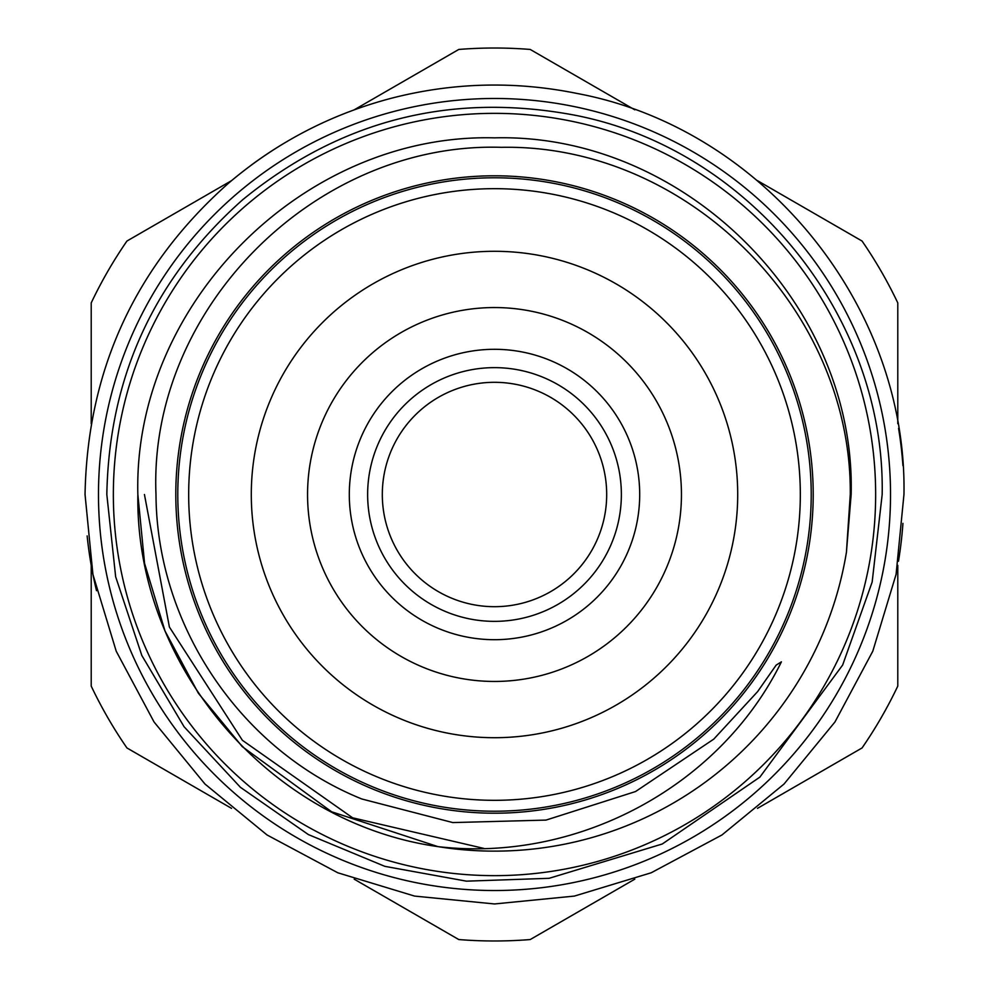 <?xml version="1.0" encoding="UTF-8"?>
<svg xmlns="http://www.w3.org/2000/svg" width="989" height="989" viewBox="0 0 989 989"><rect width="100%" height="100%" fill="white"/><g stroke="black" fill="none" stroke-linecap="round" stroke-linejoin="round"><path stroke-width="1.48" d="M494.5 175.795A318.705 318.705 0 0 0 175.795 494.5A318.705 318.705 0 0 0 494.5 813.205A318.705 318.705 0 0 0 813.205 494.5A318.705 318.705 0 0 0 494.5 175.795M902.932 465.621A409.458 409.458 0 0 0 898.568 428.299M282.421 144.246A409.458 409.458 0 0 0 251.194 165.175M87.143 535.927A409.458 409.458 0 0 0 96.514 590.705M898.482 561.258A409.458 409.458 0 0 0 902.932 523.354M639.698 494.5A145.198 145.198 0 0 0 494.5 349.302A145.198 145.198 0 0 0 349.302 494.5A145.198 145.198 0 0 0 494.5 639.698A145.198 145.198 0 0 0 639.698 494.5M681.446 494.5A186.946 186.946 0 0 0 494.5 307.554A186.946 186.946 0 0 0 307.554 494.5A186.946 186.946 0 0 0 494.5 681.446A186.946 186.946 0 0 0 681.446 494.5M737.707 494.5A243.207 243.207 0 0 0 494.5 251.293A243.207 243.207 0 0 0 251.293 494.5A243.207 243.207 0 0 0 494.5 737.707A243.207 243.207 0 0 0 737.707 494.5M188.676 494.5A305.824 305.824 0 0 0 494.5 800.324A305.824 305.824 0 0 0 800.324 494.5A305.824 305.824 0 0 0 494.5 188.676A305.824 305.824 0 0 0 188.676 494.5M177.785 494.5A316.715 316.715 0 0 0 494.5 811.215A316.715 316.715 0 0 0 811.215 494.5A316.715 316.715 0 0 0 494.5 177.785A316.715 316.715 0 0 0 177.785 494.5M621.364 494.5A126.864 126.864 0 0 1 494.5 621.364A126.864 126.864 0 0 1 367.636 494.5A126.864 126.864 0 0 1 494.5 367.636A126.864 126.864 0 0 1 621.364 494.5M606.69 494.5A112.19 112.19 0 0 1 494.5 606.69A112.19 112.19 0 0 1 382.31 494.5A112.19 112.19 0 0 1 494.5 382.31A112.19 112.19 0 0 1 606.69 494.5M113.352 494.5A381.148 381.148 0 0 0 494.5 875.648A381.148 381.148 0 0 0 875.648 494.5A381.148 381.148 0 0 0 494.5 113.352A381.148 381.148 0 0 0 113.352 494.5M155.99 494.5C156.621 624.603 240.055 749.86 361.838 798.988L452.814 822.576L546.027 820.091L635.507 791.559L713.761 739.129L757.623 691.608L776.18 665.09L781.409 661.839C719.473 787.578 576.068 862.853 437.942 846.621C267.747 822.489 135.27 664.311 137.854 494.5C132.872 304.043 304.043 132.872 494.5 137.854C684.957 132.872 856.128 304.043 851.146 494.5L846.423 552.295A356.646 356.646 0 0 1 437.942 846.621L331.612 811.771L242.317 746.683L198.344 693.202L165.002 630.982L144.579 563.409L137.854 494.5C132.872 304.043 304.043 132.872 494.5 137.854C684.957 132.872 856.128 304.043 851.146 494.5L846.423 552.295L850.268 494.5C852.098 309.124 686.947 143.652 501.324 147.324C315.998 141.588 148.251 308.358 155.99 494.5M137.854 494.5L144.579 563.409L165.002 630.982L198.344 693.202L242.317 746.683L331.612 811.771L437.942 846.621L331.612 811.771L242.317 746.683L198.344 693.202L165.002 630.982L144.579 563.409L137.854 494.5C132.872 304.043 304.043 132.872 494.5 137.854C684.957 132.872 856.128 304.043 851.146 494.5L846.423 552.295M483.856 848.414L352.628 817.816L242.392 740.291L169.391 627.014L144.443 494.5M890.52 494.5A396.02 396.02 0 0 1 494.5 890.52A396.02 396.02 0 0 1 98.48 494.5A396.02 396.02 0 0 1 494.5 98.48A396.02 396.02 0 0 1 890.52 494.5M231.525 808.347L126.938 747.956A446.484 446.484 0 0 1 91.211 686.094L91.211 565.325M634.814 879.159L530.215 939.55A446.484 446.484 0 0 1 458.785 939.55L354.186 879.159M897.789 565.325L897.789 686.094A446.484 446.484 0 0 1 862.062 747.956L757.475 808.347M354.186 109.841L458.785 49.45A446.484 446.484 0 0 1 530.215 49.45L634.814 109.841M91.211 423.675L91.211 302.906A446.484 446.484 0 0 1 126.938 241.044L231.525 180.653M757.475 180.653L862.062 241.044A446.484 446.484 0 0 1 897.789 302.906L897.789 423.675M903.958 494.5L896.083 574.374L872.793 651.195L834.951 721.982L784.03 784.03L721.982 834.951L651.195 872.78L574.386 896.083L494.512 903.958L414.626 896.096L337.818 872.793L267.03 834.963L204.983 784.042L154.061 721.995L116.22 651.207L92.917 574.386L85.042 494.5C87.452 369.762 135.295 265.979 228.583 183.15C276.784 142.231 331.476 113.822 392.67 97.911C453.963 82.371 515.578 80.913 577.527 93.547C763.088 128.434 907.42 305.725 903.958 494.5M882.176 494.5L872.162 582.039L842.64 665.053L759.886 777.107L662.309 843.976L549.13 878.306L466.437 881.162L384.832 866.339L308.345 834.555L240.414 787.306L184.065 726.717L141.823 655.46L115.651 576.76L106.824 494.5C109.099 376.401 154.395 278.144 242.725 199.704C339.783 120.51 449.908 92.224 573.113 114.872C748.797 147.905 885.464 315.763 882.176 494.5"/></g></svg>
